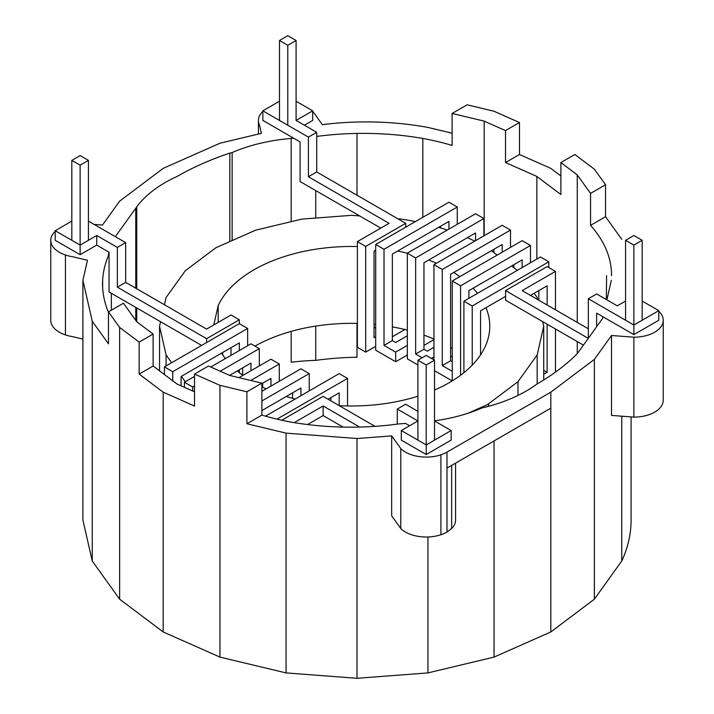 <?xml version="1.0" encoding="UTF-8"?>
<svg xmlns="http://www.w3.org/2000/svg" width="714" height="714" viewBox="0 0 714 714"><rect width="100%" height="100%" fill="white"/><g stroke="black" fill="none" stroke-linecap="round" stroke-linejoin="round"><path stroke-width="1.07" d="M247.651 345.746L247.651 328.449L239.333 323.638L164.434 366.88L164.434 374.538M239.333 372.681L239.333 369.763M239.333 350.547L239.333 342.863L181.079 376.492L181.079 385.846M231.006 355.349L231.006 347.664M239.333 323.638L239.333 319.792L231.006 314.99L206.596 329.1L125.664 282.378L125.664 242.626L88.429 221.126M206.614 342.533L206.614 338.686L239.333 319.792M222.688 354.849L222.688 352.466M164.434 366.88L172.752 371.691L172.752 380.803M247.651 328.449L172.752 371.691M194.52 386.024L192.726 387.059L192.726 391.013M192.726 387.059L184.408 382.258L184.408 387.318M259.307 365.925L259.307 348.628L220.189 371.209M259.307 348.628L250.98 343.818L210.773 367.032M194.52 376.421L184.408 382.258M250.98 370.727L250.98 363.042L229.613 375.377M242.662 375.252L242.662 367.844M270.954 386.104L270.954 378.411L261.886 383.65M279.281 381.294L279.281 363.997L250.739 380.473M262.636 387.229L262.636 383.222M292.597 392.825L292.597 398.332M309.233 390.906L309.233 373.609L300.915 368.808L261.886 391.334M279.281 363.997L270.954 359.196L238.976 377.661M339.195 405.641L339.195 392.825L328.101 399.233M347.522 405.945L347.522 378.411L276.978 419.136M375.037 426.347L323.112 396.35L281.762 420.225M265.492 416.164L339.195 373.609L347.522 378.411M330.877 400.84L330.877 397.636M300.915 395.708L300.915 388.023L261.886 410.559M309.233 373.609L261.886 400.947M206.614 338.686L117.364 287.171L117.364 247.419L96.738 235.513L80.129 245.107L55.21 230.72L71.819 221.126M117.364 287.171L125.664 282.378M125.664 242.626L117.364 247.419M80.129 165.184L71.819 160.382L80.129 155.59L88.429 160.382L80.129 165.184L80.129 254.702L55.21 240.315L55.21 230.72M80.129 254.702L96.738 245.107L96.738 235.513M96.738 245.107L109.055 252.221L108.091 256.451A206.971 119.497 -0 0 0 102.655 280.272A206.971 119.497 -0 0 0 102.557 283.886A206.971 119.497 -0 0 0 108.466 312.223M111.322 310.215L111.322 293.276M357 323.397L357 357.223A206.971 119.497 0 0 0 315.74 360.365A170.155 98.237 -0 0 0 291.169 362.23L291.169 331.385M434.523 420.832A128.27 74.051 0 0 0 481.87 407.997A132.929 76.746 0 0 0 484.172 407.444A132.929 76.746 0 0 0 536.848 384.105A254.345 146.843 0 0 0 577.269 353.698L602.678 318.283L603.018 316.811L596.636 313.125L596.636 326.7M606.882 299.853L611.345 280.272M611.55 275.729A188.085 108.59 0 0 0 602.678 242.269A188.085 108.59 0 0 0 590.549 225.365L590.549 193.387L577.269 174.885L560.892 162.56L574.85 154.501L594.369 169.182L605.534 184.739L605.534 216.708L621.751 239.315M577.269 353.698L577.269 341.587M577.269 322.407L577.269 174.885M536.848 259.084L536.848 176.438L560.892 194.529L560.892 162.56M536.848 176.438L505.512 162.56L505.512 130.591L484.172 121.13L452.114 113.464L467.099 104.815L494.043 111.259L519.48 122.522L519.48 154.501L550.815 168.379L560.892 175.965M484.172 235.682L484.172 121.13M422.831 217.288L422.831 138.436A188.085 108.59 0 0 1 452.114 145.433L452.114 113.464M357 195.217L357 133.429A206.971 119.497 0 0 0 316.713 136.436M422.831 138.436A206.971 119.497 0 0 0 357 133.429M315.74 360.365L315.74 326.075M315.74 218.047L315.74 190.576M232.13 240.573L232.13 152.555L229.828 153.099A254.345 146.843 0 0 0 177.152 176.438A132.929 76.746 -0 0 0 136.731 206.855A132.929 76.746 -0 0 0 135.776 208.185L115.338 236.664M291.169 221.67L291.169 138.436A128.27 74.051 -0 0 0 232.13 152.555M229.828 241.591L229.828 153.099M505.512 162.56L519.48 154.501M82.913 339.096L72.525 336.615A29.363 16.957 180 0 1 65.447 334.92L65.447 254.996A29.363 16.957 180 0 0 72.525 256.692L87.474 260.262L82.913 280.272L82.913 520.051L92.249 561.008L119.631 599.18L163.185 631.952L219.957 657.103L286.064 672.909L357 678.3L427.936 672.909L494.043 657.103L550.815 631.952L594.369 599.18L621.751 561.008A274.087 158.249 0 0 0 631.087 520.051L631.087 416.905M286.064 672.909L286.064 433.13L357 438.521L357 678.3M219.957 657.103L219.957 385.346L246.901 391.79L246.901 423.759L286.064 433.13M163.185 631.952L163.185 392.173L194.52 406.052L194.52 374.082L219.957 385.346M119.631 599.18L119.631 327.423L139.15 342.113L139.15 374.082L163.185 392.173M92.249 561.008L92.249 321.229L108.466 343.836L108.466 311.866L119.631 327.423M452.114 133.206L427.936 127.422A204.213 117.899 0 0 0 357 122.032A204.213 117.899 0 0 0 322.335 124.664L313.214 111.946A29.363 16.957 180 0 0 312.696 111.446M550.815 631.952L550.815 408.158L446.982 468.098L446.982 452.114A29.363 16.957 0 0 1 440.904 454.809L440.904 534.732A29.363 16.957 0 0 0 446.982 532.037L446.982 468.098M494.043 657.103L494.043 440.931M446.982 532.037L451.65 528.53A29.363 16.957 0 0 0 454.586 524.442A29.363 16.957 0 0 0 455.586 520.051L455.586 463.136M451.65 528.53L451.65 465.403M400.786 528.53L400.786 448.606L391.665 435.888L391.665 515.811L400.786 528.53A29.363 16.957 0 0 0 405.454 532.037A29.363 16.957 0 0 0 411.532 534.732A29.363 16.957 0 0 0 418.618 536.428A29.363 16.957 0 0 0 426.222 537.008A29.363 16.957 0 0 0 433.817 536.428A29.363 16.957 0 0 0 440.904 534.732M400.786 448.606A29.363 16.957 0 0 0 405.454 452.114A29.363 16.957 0 0 0 411.532 454.809A29.363 16.957 0 0 0 418.618 456.505A29.363 16.957 0 0 0 426.222 457.085A29.363 16.957 0 0 0 433.817 456.505A29.363 16.957 0 0 0 440.904 454.809M108.466 311.866L123.451 303.218L136.731 321.728L136.731 307.948M136.731 288.768L136.731 206.855M102.655 287.492L102.655 280.272M136.731 321.728L153.108 334.045L153.108 366.023L177.152 384.105L194.52 391.808M194.52 374.082L208.488 366.014L229.828 375.475L261.886 383.141L261.886 415.111A188.085 108.59 -0 0 0 291.169 422.117A206.971 119.497 -0 0 0 357 427.115A206.971 119.497 -0 0 0 398.26 423.982L405.597 423.429L409.604 425.74M380.767 228.114L300.094 181.543L300.094 141.916L293.722 138.239A128.27 74.051 -0 0 0 291.169 138.436M293.722 138.239L262.859 120.425L262.859 110.831L308.403 137.124L308.403 176.751L389.068 223.321L357.384 241.618L357.384 347.316L365.711 352.127L365.711 246.419L357.384 241.618M375.698 327.137L374.029 328.101M404.883 329.502L392.343 336.749M375.698 346.361L365.711 352.127M457.255 224.312L457.255 207.015L448.927 202.214L375.698 244.5L375.698 350.199L395.672 361.73L407.319 355.01M440.609 227.936L440.609 226.24M423.964 345.397L433.951 339.632M375.698 244.5L384.016 249.302L384.016 345.397L395.672 352.127L407.319 345.397M457.255 207.015L384.016 249.302M483.887 218.546L415.646 257.95L407.319 253.149L475.56 213.745L483.887 218.546L483.887 235.852M415.646 257.95L415.646 354.046L422.108 357.776M475.56 240.654L475.56 232.969L423.964 262.752L423.964 349.244L415.646 354.046M407.319 253.149L407.319 358.847L417.913 364.97M375.698 336.749L374.029 337.713L374.029 251.203L375.698 250.248M423.964 349.244L427.293 351.163L433.951 347.316M448.927 229.123L448.927 221.429L392.343 254.104L392.343 340.596L384.016 345.397M405.695 227.177L405.695 223.33L365.711 246.419M450.596 356.929L452.257 355.965M510.51 247.383L510.51 230.078L442.269 269.481L442.269 365.577L452.257 371.342M502.192 252.185L502.192 244.5L450.596 274.283L450.596 360.775L442.269 365.577M450.596 360.775L452.257 361.73M442.269 269.481L433.951 264.68L433.951 359.865M434.523 370.718L452.185 380.91M493.874 252.631L493.874 249.302M510.51 230.078L502.192 225.276L433.951 264.68M530.484 262.752L530.484 245.455L460.584 285.814L460.584 375.261M522.166 267.563L522.166 259.869L468.902 290.625L468.902 298.309M530.484 245.455L522.166 240.654L452.257 281.013L452.257 380.865M452.257 281.013L460.584 285.814M548.798 267.563L548.798 261.797L472.231 305.994L472.231 365.122M505.583 296.355L480.558 310.804L480.558 354.876M472.231 305.994L463.913 301.192L463.913 372.69M513.839 267.661L513.839 264.68M538.811 300.201L538.811 290.625M583.409 345.13L505.583 300.201L505.583 290.589L547.129 266.599L555.456 271.4L555.456 309.814M555.456 372.119L555.456 328.993M548.798 261.797L540.471 256.986L463.913 301.192M543.72 374.279L547.129 372.306L547.129 324.183M543.72 370.334L547.129 372.306M423.964 335.785L424.651 335.393M392.343 340.596L395.672 342.515L407.319 335.785M395.672 352.127L395.672 361.73M547.129 305.003L547.129 285.814L530.511 295.409M588.336 328.788L522.211 290.616L555.456 271.4M431.408 358.401L433.951 356.929M279.477 101.236L262.859 110.831M304.396 125.218L312.696 120.425L312.696 110.831L296.087 101.236M296.087 40.493L287.778 45.294L279.477 40.493L287.778 35.7L296.087 40.493L296.087 120.425L312.696 110.831M296.087 120.425L316.713 132.331L308.403 137.124M308.403 176.751L316.713 171.949L316.713 132.331M405.695 223.33L316.713 171.949M109.055 252.221L109.055 291.972L201.616 345.415M434.523 420.948L451.141 430.533L426.222 444.92L401.304 430.533L417.913 420.948L397.287 409.042L405.597 404.24L417.913 411.353M426.222 364.997L434.523 360.195L426.222 355.402L417.913 360.195L426.222 364.997L426.222 454.515L451.141 440.127L451.141 430.533M426.222 454.515L401.304 440.127L401.304 430.533M397.287 424.116L397.287 409.042M359.66 427.061L323.121 405.971L323.121 415.566L343.095 427.088M307.564 424.544L323.121 415.566M294.239 422.634L323.121 405.971M625.571 301.058L617.262 305.851L596.636 293.945L588.336 298.738L633.871 325.031L658.79 310.644L642.181 301.058M658.79 310.644L658.79 320.238L633.871 334.625L633.871 245.107L642.181 240.306L642.181 320.238M588.336 338.275L588.336 298.738M633.871 334.625L603.018 316.811M505.583 290.589L588.274 338.356M139.15 374.082L153.108 366.023M658.79 311.268A29.363 16.957 180 0 1 659.308 311.759A29.363 16.957 180 0 1 662.244 315.847A29.363 16.957 180 0 1 663.244 320.238A29.363 16.957 180 0 1 662.244 324.629A29.363 16.957 180 0 1 659.308 328.717A29.363 16.957 180 0 1 654.64 332.224A29.363 16.957 180 0 1 648.553 334.92A29.363 16.957 180 0 1 641.475 336.615A29.363 16.957 180 0 1 633.871 337.195L611.523 335.491L594.369 359.401L594.369 599.18M590.549 225.365L605.534 216.708M246.901 423.759L261.886 415.111M391.665 435.888L357 438.521M550.815 408.158L550.815 392.173L446.982 452.114M550.815 392.173L594.369 359.401M139.15 342.113L153.108 334.045M246.901 391.79L261.886 383.141M505.512 130.591L519.48 122.522M590.549 193.387L605.534 184.739M611.523 335.491L611.523 415.423L633.871 417.119A29.363 16.957 180 0 0 641.475 416.539A29.363 16.957 180 0 0 648.553 414.843A29.363 16.957 180 0 0 654.64 412.156A29.363 16.957 180 0 0 659.308 408.64A29.363 16.957 180 0 0 662.244 404.552A29.363 16.957 180 0 0 663.244 400.161L663.244 320.238M633.871 417.119L633.871 337.195M94.132 224.419L102.477 225.053L119.631 201.152L163.185 168.379L219.957 143.228L261.36 133.331L259.414 124.807A29.363 16.957 180 0 1 258.414 120.425A29.363 16.957 180 0 1 259.414 116.034A29.363 16.957 180 0 1 262.35 111.946A29.363 16.957 180 0 1 262.859 111.446M65.447 254.996A29.363 16.957 180 0 1 59.36 252.301A29.363 16.957 180 0 1 54.692 248.784A29.363 16.957 180 0 1 51.756 244.697A29.363 16.957 180 0 1 50.756 240.315A29.363 16.957 180 0 1 51.756 235.923A29.363 16.957 180 0 1 54.692 231.836A29.363 16.957 180 0 1 55.21 231.336M82.913 280.272L92.249 321.229M65.447 334.92A29.363 16.957 180 0 1 59.36 332.224A29.363 16.957 180 0 1 54.692 328.717A29.363 16.957 180 0 1 51.756 324.629A29.363 16.957 180 0 1 50.756 320.238L50.756 240.315M258.414 134.036L258.414 120.425M427.936 536.982L427.936 672.909M621.751 416.2L621.751 561.008M279.477 40.493L279.477 120.425M287.778 45.294L287.778 125.218M71.819 160.382L71.819 240.315M88.429 160.382L88.429 240.315M417.913 360.195L417.913 440.127M434.523 360.195L434.523 440.127M642.181 240.306L633.871 235.513L625.571 240.306L625.571 320.238M625.571 240.306L633.871 245.107M357.384 246.535A138.15 79.763 -0 0 0 351.627 246.464A138.15 79.763 -0 0 0 315.874 249.186A138.15 79.763 -0 0 0 282.557 257.147A138.15 79.763 -0 0 0 253.943 269.821A138.15 79.763 -0 0 0 231.988 286.341A138.15 79.763 -0 0 0 218.189 305.583L213.772 324.959M357.384 323.406A138.15 79.763 -0 0 0 351.627 323.344A138.15 79.763 -0 0 0 315.874 326.057A138.15 79.763 -0 0 0 282.557 334.027A138.15 79.763 -0 0 0 254.96 346.12M218.189 322.407L218.189 305.583M164.434 304.762L166.085 297.524L185.274 270.776L215.806 247.803L255.585 230.185L301.915 219.1L351.627 215.325L359.66 215.931M171.672 362.703L166.085 354.929L159.543 326.227L160.57 321.711M185.274 381.758L181.418 376.296M468.179 413.183L487.457 404.642L517.98 381.678L537.169 354.929L543.72 326.227L542.667 321.603M534.152 293.311L537.169 297.524L537.624 299.514M491.366 250.748L497.149 255.094M511.599 265.974L517.382 270.32M467.349 237.708A192.084 110.902 180 0 1 474.774 241.109M397.921 218.841L401.348 219.1A192.084 110.902 180 0 1 415.352 221.599M438.664 227.364A192.084 110.902 180 0 1 447.303 230.06M339.221 405.659A138.15 79.763 -0 0 0 351.627 405.98A138.15 79.763 -0 0 0 387.381 403.267A138.15 79.763 -0 0 0 417.913 396.199M286.26 396.484A138.15 79.763 -0 0 0 295.185 399.019M261.886 386.863A138.15 79.763 -0 0 0 266.143 388.88M237.262 370.959A138.15 79.763 -0 0 0 242.876 375.403M221.572 353.118A138.15 79.763 -0 0 0 225.374 358.606M407.319 253.229A138.15 79.763 -0 0 0 397.68 251.025M436.415 263.252A138.15 79.763 -0 0 0 428.686 260.03M459.834 276.639A138.15 79.763 -0 0 0 453.711 272.489M477.496 293.347A138.15 79.763 -0 0 0 473.079 288.215M434.523 390.031A138.15 79.763 -0 0 0 449.311 382.624A138.15 79.763 -0 0 0 471.267 366.103A138.15 79.763 -0 0 0 485.074 346.87A138.15 79.763 -0 0 0 489.777 326.227A138.15 79.763 -0 0 0 485.984 307.663M452.257 348.459A138.15 79.763 -0 0 0 450.596 347.45M433.951 339.052A138.15 79.763 -0 0 0 423.964 335.152M407.319 330.109A138.15 79.763 -0 0 0 392.343 326.887M375.698 324.558A138.15 79.763 -0 0 0 374.029 324.397M166.085 365.925L166.085 354.929M159.543 370.861L159.543 326.227M543.72 379.982L543.72 326.227M537.169 383.927L537.169 354.929M517.98 395.422L517.98 381.678M488.608 406.302L488.608 403.776M135.776 320.399L135.776 307.395M135.776 288.215L135.776 208.185M606.57 275.693L606.364 299.559"/></g></svg>
